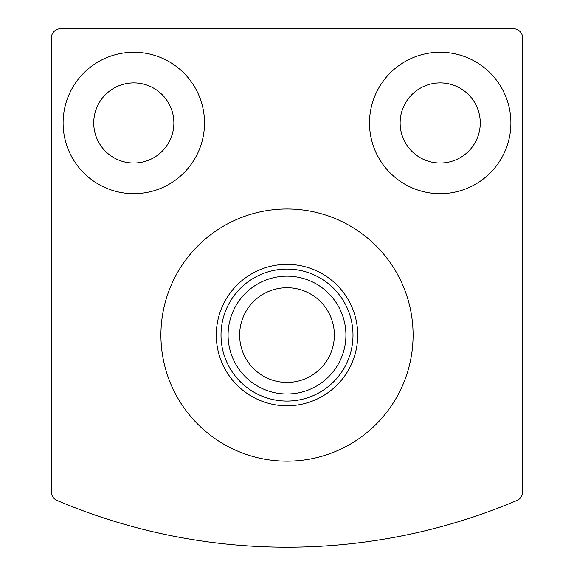 <?xml version="1.0" encoding="UTF-8"?>
<svg xmlns="http://www.w3.org/2000/svg" width="574" height="574" viewBox="0 0 574 574"><rect width="100%" height="100%" fill="white"/><g stroke="black" fill="none" stroke-linecap="round" stroke-linejoin="round"><path stroke-width="0.86" d="M51.323 38.128L51.323 491.796A9.428 9.428 0 0 0 57.07 500.478A589.197 589.197 0 0 0 516.93 500.478A9.428 9.428 0 0 0 522.677 491.796L522.677 38.128A9.428 9.428 0 0 0 513.249 28.7L60.751 28.7A9.428 9.428 0 0 0 51.323 38.128M369.491 122.972A70.702 70.702 0 0 1 475.545 61.741A70.702 70.702 0 0 1 475.545 184.204A70.702 70.702 0 0 1 369.491 122.972M63.104 122.972A70.702 70.702 0 0 1 169.158 61.741A70.702 70.702 0 0 1 169.158 184.204A70.702 70.702 0 0 1 63.104 122.972M93.741 122.972A40.065 40.065 0 0 1 153.839 88.274A40.065 40.065 0 0 1 153.839 157.671A40.065 40.065 0 0 1 93.741 122.972M400.128 122.972A40.065 40.065 0 0 1 460.226 88.274A40.065 40.065 0 0 1 460.226 157.671A40.065 40.065 0 0 1 400.128 122.972M160.914 335.08A126.086 126.086 0 0 1 350.047 225.883A126.086 126.086 0 0 1 350.047 444.276A126.086 126.086 0 0 1 160.914 335.08M221.012 335.08A65.988 65.988 0 0 1 319.998 277.931A65.988 65.988 0 0 1 319.998 392.229A65.988 65.988 0 0 1 221.012 335.08M216.298 335.08A70.702 70.702 0 0 1 322.351 273.848A70.702 70.702 0 0 1 322.351 396.311A70.702 70.702 0 0 1 216.298 335.08M239.638 335.08A47.362 47.362 0 0 1 310.678 294.067A47.362 47.362 0 0 1 310.678 376.099A47.362 47.362 0 0 1 239.638 335.08M228.079 335.08A58.921 58.921 0 0 1 316.461 284.058A58.921 58.921 0 0 1 316.461 386.108A58.921 58.921 0 0 1 228.079 335.08"/></g></svg>
